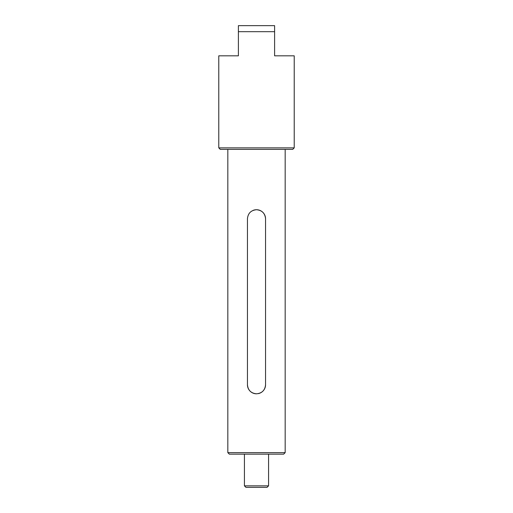 <?xml version="1.0" encoding="UTF-8"?>
<svg xmlns="http://www.w3.org/2000/svg" width="513" height="513" viewBox="0 0 513 513"><rect width="100%" height="100%" fill="white"/><g stroke="black" fill="none" stroke-linecap="round" stroke-linejoin="round"><path stroke-width="0.38" stroke-dasharray="2.56 1.92" d="M256.5 25.65L238.391 25.65L238.391 31.684L274.609 31.684L274.609 25.65L256.5 25.65M229.343 454.159L283.657 454.159M285.17 452.646L227.83 452.646M220.289 149.373L292.711 149.373M294.218 147.866L218.782 147.866M245.939 487.35L267.061 487.35M268.568 485.843L244.432 485.843M294.218 55.827L274.609 55.827L274.609 31.684M256.5 393.804C262.002 393.272 265.022 390.258 265.554 384.75L265.554 218.782C265.016 213.273 262.002 210.259 256.5 209.727C250.998 210.259 247.978 213.273 247.446 218.782L247.446 384.75C247.984 390.252 250.998 393.272 256.5 393.804A9.054 9.054 0 0 0 258.283 393.625M238.391 31.684L238.391 55.827L218.782 55.827M256.5 454.159L244.432 454.159L256.5 454.159M265.554 218.782L265.554 384.75L265.554 218.782A9.054 9.054 0 0 0 256.5 209.727A9.054 9.054 0 0 0 247.446 218.782L247.446 384.75L247.446 218.782A9.054 9.054 0 0 1 253.024 210.42M247.446 384.75A9.054 9.054 0 0 0 256.5 393.804A9.054 9.054 0 0 0 265.554 384.75"/><path stroke-width="0.77" d="M283.657 454.159L229.343 454.159L227.83 452.646L285.17 452.646L283.657 454.159M292.711 149.373L220.289 149.373L218.782 147.866L294.218 147.866L292.711 149.373M267.061 487.35L245.939 487.35L244.432 485.843L268.568 485.843L267.061 487.35M274.609 31.684L238.391 31.684L238.391 25.65L274.609 25.65L274.609 55.827L294.218 55.827L294.218 147.866M265.554 218.782C265.016 213.273 262.002 210.259 256.5 209.727C250.998 210.259 247.978 213.273 247.446 218.782L247.446 384.75C247.984 390.252 250.998 393.272 256.5 393.804C262.002 393.272 265.022 390.258 265.554 384.75L265.554 218.782A9.054 9.054 0 0 0 253.024 210.42M218.782 147.866L218.782 55.827L238.391 55.827L238.391 31.684M265.554 384.75A9.054 9.054 0 0 1 258.283 393.625M256.5 393.804A9.054 9.054 0 0 1 247.446 384.75M268.568 454.159L268.568 485.843M285.17 149.373L285.17 452.646M227.83 149.373L227.83 452.646M244.432 454.159L244.432 485.843"/></g></svg>
